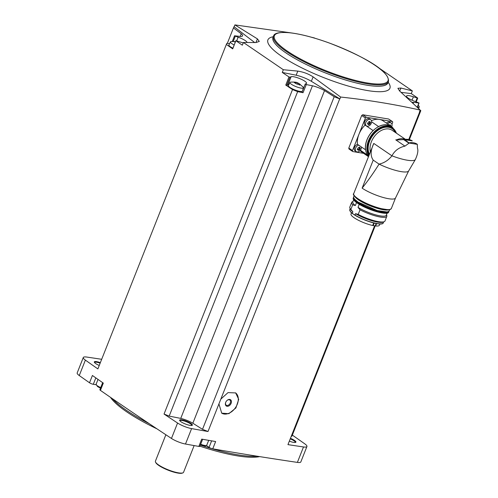 <?xml version="1.0" encoding="UTF-8"?>
<svg xmlns="http://www.w3.org/2000/svg" width="498" height="498" viewBox="0 0 498 498"><rect width="100%" height="100%" fill="white"/><g stroke="black" fill="none" stroke-linecap="round" stroke-linejoin="round"><path stroke-width="0.75" d="M391.951 124.214L392.629 122.489A0.946 0.66 124.3 0 0 392.293 121.524L366.41 117.273A0.946 0.66 124.3 0 0 365.389 118.02L361.691 115.499L348.793 148.074L348.942 148.964L352.64 151.492A0.946 0.66 124.3 0 0 352.833 151.566L363.621 153.334M361.691 115.499L362.718 114.752A2045.354 453.143 -158.4 0 0 388.596 119.003L392.486 121.599M374.589 225.812L287.95 444.633A2045.354 453.143 -158.4 0 0 303.494 446.961L297.387 462.393A2045.354 453.143 -158.4 0 1 212.746 448.835A2.839 0.629 -158.4 0 1 209.06 447.36L206.483 445.604M340.638 97.042L339.891 98.934L311.356 81.292L313.105 76.873L340.638 97.042C368.439 100.054 394.964 104.406 420.206 110.095L419.453 111.988A2045.354 453.143 -158.4 0 0 419.646 112.019L408.771 139.484M339.891 98.934A2045.354 453.143 -158.4 0 1 339.692 98.903L220.826 399.122L228.028 392.605L235.672 392.928L238.71 399.359L235.89 407.949L228.862 413.682L221.722 413.172L218.933 403.909L208.002 431.517A2045.354 453.143 -158.4 0 1 191.599 428.604A11.112 2.459 -158.4 0 1 177.568 423.02A2045.354 453.143 -158.4 0 1 164.041 414.056L292.507 89.584A2045.354 453.143 -158.4 0 1 285.759 85.077L288.983 76.935A2045.354 453.143 -158.4 0 1 282.266 72.434L296.173 75.217A13.707 3.038 -158.4 0 1 311.356 81.292M202.63 439.286L199.841 446.314A2.839 0.629 -158.4 0 1 198.833 446.413A2045.354 453.143 -158.4 0 1 185.493 444.035A11.112 2.459 -158.4 0 1 171.461 438.452A2045.354 453.143 -158.4 0 1 100.428 390.382A2.839 0.629 -158.4 0 1 99.868 389.697L102.663 382.645M212.746 448.835L215.634 441.552A2045.354 453.143 -158.4 0 1 201.715 439.124L198.833 446.413M374.645 225.818L287.95 444.633M419.646 112.019L408.821 139.496M218.933 403.909L220.826 399.122M292.507 89.584L297.648 91.632L303.045 92.703L306.27 84.56L312.445 85.787A11.348 2.515 -158.4 0 1 324.534 90.599L334.202 96.718L339.692 98.903M334.202 96.718L202.505 429.332L192.844 423.219A11.348 2.515 -158.4 0 0 180.749 418.401L169.183 416.104L164.041 414.056M208.002 431.517L202.505 429.332M306.27 84.56L305.237 84.019L306.183 83.645A8.51 1.886 -158.4 0 0 306.569 83.322A8.51 1.886 -158.4 0 0 300.275 78.815A8.51 1.886 -158.4 0 0 291.125 76.729L289.923 77.19L288.983 76.935M297.648 91.632L169.183 416.104M312.445 85.787L180.749 418.401M399.707 91.09L400.921 88.034L412.344 90.897L411.273 93.599A2045.354 453.143 -158.4 0 1 417.685 98.05L413.396 96.793A8.51 1.886 -158.4 0 0 406.524 96.052A8.51 1.886 -158.4 0 0 415.481 101.573L419.067 102.999L413.533 102.37L413.128 103.391M411.273 93.599L401.12 92.354M412.064 102.395A11.348 2.515 -158.4 0 1 413.533 102.37M375.175 225.905L292.351 435.109A2045.354 453.143 -158.4 0 1 304.851 443.899A11.112 2.459 -158.4 0 1 306.93 446.507L300.823 461.939A11.112 2.459 -158.4 0 1 297.387 462.393M95.834 377.882L93.3 384.288L96.027 384.736M93.3 384.288A2.839 0.629 -158.4 0 1 89.522 382.769A2045.354 453.143 -158.4 0 1 79.263 375.548A11.112 2.459 -158.4 0 1 77.184 372.94L83.291 357.508A11.112 2.459 -158.4 0 1 86.727 357.054A2045.354 453.143 -158.4 0 1 101.679 359.295M412.344 90.897L374.546 64.964M420.169 110.183A2045.354 453.143 -158.4 0 1 420.816 110.637L409.344 139.608M240.192 36.422L241.244 33.771L233.431 27.963L233.96 26.768A2045.354 453.143 -158.4 0 1 234.153 26.792L234.9 24.9L257.41 38.875L259.296 41.434L255.935 42.548L243.404 42.486L283.337 69.732L282.266 72.434M314.468 37.954L311.431 37.226M293.048 33.173L234.9 24.9M229.572 43.656L226.839 43.314L226.341 44.44A2045.354 453.143 -158.4 0 0 232.703 48.879L235.896 40.662L240.21 41.994A8.51 1.886 -158.4 0 0 243.254 42.859M226.341 44.44L97.876 368.912A2045.354 453.143 -158.4 0 1 85.376 360.116A11.112 2.459 -158.4 0 1 83.291 357.508M100.428 390.382L103.31 383.099A2045.354 453.143 -158.4 0 1 92.41 375.486L89.522 382.769M243.404 42.486L242.333 45.187A2045.354 453.143 -158.4 0 1 235.921 40.736M100.347 362.662A6.854 1.519 21.6 0 0 94.352 362.276A6.854 1.519 21.6 0 0 95.747 363.602A6.854 1.519 21.6 0 0 99.239 365.457M289.382 441.172A6.854 1.519 21.6 0 0 295.619 442.386A6.854 1.519 21.6 0 0 290.496 438.352M292.351 435.109L291.853 436.229L291.361 436.167M306.93 446.507A11.112 2.459 -158.4 0 1 303.494 446.961M181.06 421.806A6.854 1.519 21.6 0 0 187.18 424.657A6.854 1.519 21.6 0 0 192.079 425.398A6.854 1.519 21.6 0 0 186.557 421.208A6.854 1.519 21.6 0 0 179.666 420.48A6.854 1.519 21.6 0 0 181.06 421.806M295.252 442.473A6.381 1.413 21.6 0 0 295.302 442.386A6.381 1.413 21.6 0 0 290.284 438.881M100.142 363.185A6.381 1.413 21.6 0 0 94.583 362.488A6.381 1.413 21.6 0 0 94.558 362.594M191.705 425.485A6.381 1.413 21.6 0 0 191.761 425.398A6.381 1.413 21.6 0 0 186.345 421.731A6.381 1.413 21.6 0 0 179.896 420.698A6.381 1.413 21.6 0 0 179.871 420.798M241.244 33.771A11.348 2.515 -158.4 0 1 242.576 35.831A11.348 2.515 -158.4 0 1 240.073 36.41L234.539 35.781L238.125 37.207A8.51 1.886 -158.4 0 1 247.108 42.498M233.431 27.963L227.331 43.376M409.3 139.596L420.816 110.637M375.125 225.899L291.853 436.229M420.318 111.757L419.826 111.695M324.534 90.599L192.844 423.219M283.337 69.732L297.798 71.114C303.394 71.961 308.499 73.885 313.105 76.873M420.206 110.095L399.695 91.084L397.896 88.295L400.921 88.034M112.548 398.774A85.096 18.856 21.6 0 0 126.517 410.383A85.096 18.856 21.6 0 0 149.257 423.692M200.339 445.063A85.096 18.856 21.6 0 0 257.074 456.205M110.512 397.367A84.274 18.669 21.6 0 0 126.598 411.765A84.274 18.669 21.6 0 0 156.988 428.859M199.897 446.177A84.274 18.669 21.6 0 0 259.639 456.61M165.871 434.76L155.42 461.16A15.127 3.349 21.6 0 0 155.507 462.013A15.127 3.349 21.6 0 0 164.377 468.17A15.127 3.349 21.6 0 0 178.465 472.857A15.127 3.349 21.6 0 0 182.903 472.863A15.127 3.349 21.6 0 0 183.55 472.303L194.133 445.579M155.507 462.013L155.774 462.592A14.654 3.249 21.6 0 0 164.371 468.556A14.654 3.249 21.6 0 0 178.016 473.094A14.654 3.249 21.6 0 0 182.312 473.1L182.903 472.863M255.953 42.548L257.41 38.875M254.683 42.542L234.153 26.792M296.173 75.217L297.798 71.114M303.045 92.703L302.012 92.161L305.243 84.062M285.759 85.077L286.699 85.332L287.9 84.872A8.51 1.886 -158.4 0 1 288.803 84.741M302.379 91.246A7.563 1.675 -158.4 0 1 294.424 89.733A7.563 1.675 -158.4 0 1 288.41 85.513L289.948 82.456A7.258 1.606 21.6 0 0 291.461 84.299A7.258 1.606 21.6 0 0 298.756 87.573A7.258 1.606 21.6 0 0 303.444 87.797A7.258 1.606 21.6 0 0 303.245 87.181L298.937 83.471L297.642 82.873C296.87 82.176 294.499 81.933 290.521 82.139A7.258 1.606 21.6 0 0 289.948 82.456M232.902 48.225A7.563 1.675 -158.4 0 1 228.924 44.932L230.468 41.876A7.258 1.606 21.6 0 0 231.975 43.718A7.258 1.606 21.6 0 0 234.185 44.988M417.411 107.182A7.258 1.606 21.6 0 0 419.229 106.796A7.258 1.606 21.6 0 0 419.03 106.174L418.208 105.171M294.648 82.774L296.957 84.094L299.578 84.523L299.366 85.052M294.306 82.693L295.034 82.182L294.965 82.849M297.275 84.056L297.729 82.905L294.947 82.139M299.933 84.492L298.949 83.483L298.526 84.548L298.949 83.483M300.039 84.224L300.257 84.629L300.039 84.224M299.553 85.071L300.257 84.629M295.725 83.546L295.519 83.085M235.548 41.539L231.035 41.558A7.258 1.606 21.6 0 0 230.468 41.876M235.162 42.193L234.95 41.782L235.162 42.193M365.389 118.02L352.491 150.595A0.946 0.66 124.3 0 0 352.64 151.492M366.441 125.907L365.308 125.135A3.785 2.633 -55.7 0 1 364.959 121.033A3.785 2.633 -55.7 0 1 368.794 118.58A3.785 2.633 -55.7 0 1 369.566 118.885L370.705 119.663A3.785 2.633 -55.7 0 1 370.749 124.27A3.785 2.633 -55.7 0 1 366.441 125.907A3.785 2.633 -55.7 0 1 366.098 121.811A3.785 2.633 -55.7 0 1 369.933 119.358A3.785 2.633 -55.7 0 1 370.705 119.663M365.432 125.322A3.878 2.695 124.3 0 0 365.793 125.465M392.275 127.214A18.912 13.153 124.3 0 0 391.241 126.399L383.217 120.921A18.912 13.153 124.3 0 0 379.352 119.396A18.912 13.153 124.3 0 0 371.452 120.653M373.164 130.601A3.878 2.695 124.3 0 1 373.108 130.557L365.084 125.085A18.912 13.153 124.3 0 0 358.94 134.311A18.912 13.153 124.3 0 0 357.477 144.302L365.501 149.78A3.878 2.695 124.3 0 1 365.582 149.755A18.818 13.085 124.3 0 1 373.164 130.601A18.818 13.085 -55.7 0 1 378.567 126.654A3.878 2.695 124.3 0 0 378.573 126.567L371.614 121.817M386.367 123.074A3.785 2.633 -55.7 0 1 389.224 121.929A3.785 2.633 -55.7 0 1 390.002 122.234L391.142 123.012A3.785 2.633 -55.7 0 1 391.677 126.716M361.417 146.991A3.785 2.633 -55.7 0 1 359.737 150.938A3.785 2.633 -55.7 0 1 356.263 151.629L355.124 150.85A3.785 2.633 -55.7 0 1 354.501 147.364A3.785 2.633 -55.7 0 1 357.564 144.358M360.11 150.564A18.912 13.153 124.3 0 0 361.903 152.164L368.383 156.584M387.506 123.846A3.785 2.633 -55.7 0 1 390.364 122.707A3.785 2.633 -55.7 0 1 391.142 123.012M389.928 124.699L390.332 124.979L389.778 124.886M390.332 124.979L390.781 125.533L390.332 124.979M369.827 121.973L369.609 122.303A0.691 0.479 124.3 0 0 369.248 123.211L368.738 123.772L369.51 124.301L368.707 124.649L368.153 124.562L367.667 123.355L368.545 121.886L369.902 121.624L369.348 121.537L370.35 122.184L369.491 121.344M369.609 122.303L370.388 122.832L370.493 122.203M370.388 122.832L369.51 124.301M367.667 123.355L368.171 124.288M356.263 151.629A3.785 2.633 -55.7 0 1 355.634 148.136A3.785 2.633 -55.7 0 1 358.697 145.136M359.643 147.694L359.432 148.018A0.691 0.479 124.3 0 0 359.07 148.933L358.554 149.487L359.326 150.016L358.523 150.371L357.52 149.724L357.483 149.07L357.844 148.161L359.17 147.252L360.166 147.9L359.313 147.066M359.432 148.018L360.203 148.547L360.309 147.918M360.203 148.547L359.326 150.016M357.483 149.07L357.987 150.01M358.554 149.487A0.691 0.479 124.3 0 0 357.801 149.761M368.738 123.772A0.691 0.479 124.3 0 0 367.978 124.046M373.108 130.557A18.912 13.153 124.3 0 0 365.501 149.78M368.719 155.731A18.818 13.085 -55.7 0 1 379.968 127.613A18.818 13.085 -55.7 0 1 392.592 127.432L391.191 126.473A18.818 13.085 124.3 0 0 378.567 126.654M368.458 156.391A18.912 13.153 124.3 0 1 367.331 154.965A3.878 2.695 124.3 0 0 367.387 154.89A18.818 13.085 -55.7 0 1 365.582 149.755M367.387 154.89A18.818 13.085 124.3 0 0 368.495 156.297M391.335 208.538C387.033 213.044 367.306 205.027 358.025 199.144C353.985 195.951 352.547 194.114 353.711 193.635A20.231 4.482 21.6 0 0 357.95 198.696A20.231 4.482 21.6 0 0 378.119 207.766A20.231 4.482 21.6 0 0 391.335 208.538L395.512 197.999A20.231 4.482 -158.4 0 1 395.505 198.005A20.231 4.482 -158.4 0 1 382.259 197.208A20.231 4.482 -158.4 0 1 362.127 188.151C368.041 180.737 373.687 172.725 379.065 164.103A22.503 4.986 21.6 0 0 408.615 171.001A22.503 4.986 21.6 0 0 408.659 170.926L395.505 198.005M417.424 148.143L417.336 144.37L409.232 143.044L404.949 146.126C399.01 147.433 394.677 150.664 391.938 155.818L373.786 143.436C370.462 150.471 370.275 156.03 373.226 160.119L379.065 164.103C384.145 163.027 388.434 160.263 391.938 155.818A24.583 5.447 21.6 0 0 415.301 159.646L408.615 171.001M373.786 143.436L353.711 193.635M404.949 146.126L395.792 139.876A16.216 11.28 124.3 0 1 395.966 139.795L396.246 139.982A16.216 11.28 -55.7 0 1 405.185 139.359M417.473 148.18C418.395 150.62 417.666 154.442 415.301 159.646M396.246 139.982L403.679 139.614L408.945 143.206M403.579 139.633L404.532 139.577A18.818 13.085 -55.7 0 1 412.238 140.841L412.157 140.959M391.241 126.399A18.912 13.153 124.3 0 0 378.573 126.567M367.331 154.965L360.39 150.228M417.336 144.37L417.013 144.096L417.336 144.37M404.532 139.577L409.232 143.044M353.642 199.854L352.808 201.958A18.009 3.99 21.6 0 0 355.342 205.562L356.537 202.549M352.976 201.528L352.46 201.74A18.912 4.189 21.6 0 0 351.65 202.443A18.912 4.189 21.6 0 0 352.69 204.784L355.342 205.562M351.65 202.443L349.82 207.068A18.912 4.189 21.6 0 0 349.926 208.139A18.912 4.189 21.6 0 0 350.853 209.415L352.69 204.784M349.926 208.139L350.436 209.228A18.009 3.99 21.6 0 0 352.864 211.818L350.853 209.415M352.304 213.231L353.175 214.034C350.916 212.609 349.783 211.146 349.77 209.627A18.009 3.99 21.6 0 0 352.304 213.231L352.864 211.818M353.175 214.034L354.981 215.061L355.541 213.648A18.009 3.99 21.6 0 0 383.055 222.145L384.17 221.697A18.912 4.189 21.6 0 0 384.979 220.994L386.815 216.362A18.912 4.189 21.6 0 0 386.703 215.298L386.473 214.794M355.541 213.648L358.199 214.426A18.912 4.189 21.6 0 0 384.17 221.697M358.199 214.426L360.029 209.795A18.912 4.189 21.6 0 0 386.815 216.362M360.029 209.795L358.018 207.386A18.009 3.99 21.6 0 0 375.536 214.819A18.009 3.99 21.6 0 0 386.305 215.217L387.133 213.113M358.018 207.386L359.239 204.317M379.893 223.963L379.389 225.227A15.27 3.38 -158.4 0 1 375.648 225.974A4.725 1.046 -158.4 0 1 375.212 225.911L373.183 225.582A4.725 1.046 -158.4 0 1 372.703 225.488A15.27 3.38 -158.4 0 1 357.726 219.898A15.27 3.38 -158.4 0 1 350.997 213.984L351.495 212.721M235.498 392.81A12.294 8.547 -55.7 0 1 235.454 407.7A12.294 8.547 -55.7 0 1 221.61 413.091M229.771 399.427A3.785 2.633 -55.7 0 1 231.109 403.368A3.785 2.633 -55.7 0 1 226.945 406.262A3.785 2.633 -55.7 0 1 225.775 402.203A3.785 2.633 -55.7 0 1 226.845 400.635A3.785 2.633 -55.7 0 1 229.771 399.427M226.783 400.697A3.144 2.185 -55.7 0 1 229.161 399.745A3.144 2.185 -55.7 0 1 229.802 400A3.144 2.185 -55.7 0 1 229.839 403.828A3.144 2.185 -55.7 0 1 226.26 405.191A3.144 2.185 -55.7 0 1 225.812 402.123M191.599 428.604L185.493 444.035M85.376 360.116L79.263 375.548M177.568 423.02L171.461 438.452M417.206 107.244L418.874 103.036M273.284 36.74A65.624 14.535 21.6 0 0 281.656 56.286A65.624 14.535 21.6 0 0 356.811 88.327A65.624 14.535 21.6 0 0 388.166 82.226M272.848 37.711L273.004 37.456A61.777 13.689 21.6 0 0 285.939 52.9A61.777 13.689 21.6 0 0 347.529 80.589A61.777 13.689 21.6 0 0 387.886 82.942L387.824 83.234M286.475 51.549A61.777 13.689 21.6 0 0 348.065 79.238A61.777 13.689 21.6 0 0 388.421 81.591C389.971 70.473 360.708 55.178 329.57 43.114C314.493 37.643 301.533 34.219 290.689 32.856C279.895 31.847 274.18 32.93 273.539 36.105A61.777 13.689 21.6 0 0 286.475 51.549M287.19 51.026A61.117 13.539 21.6 0 0 384.643 83.291A61.117 13.539 21.6 0 0 321.814 40.425A61.117 13.539 21.6 0 0 287.19 51.026M211.631 440.861L209.06 447.36M200.657 444.26A6.144 1.363 21.6 0 0 206.757 445.212L208.687 440.344M200.451 444.789A5.391 1.195 21.6 0 0 205.805 445.542M97.658 386.585A5.391 1.195 21.6 0 0 100.503 388.085L97.502 386.523L96.095 384.269A6.144 1.363 21.6 0 0 97.384 385.807A6.144 1.363 21.6 0 0 100.714 387.556M412.039 100.21L413.396 96.793M415.718 101.654L417.137 98.062M287.9 84.872L291.125 76.729M286.699 85.332L289.923 77.19M236.706 40.799L238.125 37.207M233.263 41.346L235.286 36.242M234.819 42.106L234.95 41.782M295.688 83.241L296.042 82.351M352.491 150.595L348.793 148.074M392.293 121.524L388.596 119.003M366.41 117.273L362.718 114.752M359.07 148.933L359.842 149.462M369.248 123.211L370.026 123.741M362.127 188.151L373.226 160.119M370.35 151.616A16.216 11.28 -55.7 0 1 376.656 133.869A16.216 11.28 -55.7 0 1 392.194 130.308L405.428 139.334M369.367 154.1A17.542 12.201 -55.7 0 1 376.637 131.36A17.542 12.201 -55.7 0 1 395.25 132.393M368.999 155.034A18.345 12.755 -55.7 0 1 376.781 130.488A18.345 12.755 -55.7 0 1 396.333 133.134M403.847 139.577A18.669 12.985 -55.7 0 1 408.889 139.546M409.306 142.833A18.818 13.085 -55.7 0 1 417.013 144.096L417.038 144.115M358.118 199.181A19.758 4.376 21.6 0 0 376.233 207.548A19.758 4.376 21.6 0 0 390.152 209.397M363.814 202.493A19.055 4.221 21.6 0 0 377.907 208.077M355.043 196.741A19.055 4.221 21.6 0 0 358.46 199.692A19.055 4.221 21.6 0 0 388.241 209.888M354.856 196.548A18.862 4.177 21.6 0 0 358.529 199.885A18.862 4.177 21.6 0 0 388.515 209.87M353.661 197.662A18.862 4.177 21.6 0 0 357.682 202.026A18.862 4.177 21.6 0 0 375.785 210.274A18.862 4.177 21.6 0 0 388.621 211.501M353.561 197.264L353.487 197.413A19.055 4.221 21.6 0 0 357.477 202.176A19.055 4.221 21.6 0 0 376.469 210.716A19.055 4.221 21.6 0 0 388.913 211.445L388.963 211.283M388.645 212.129C387.905 216.057 366.366 209.502 357.234 203.041C354.203 200.987 352.858 199.343 353.213 198.104A19.055 4.221 21.6 0 0 357.203 202.867A19.055 4.221 21.6 0 0 376.202 211.401A19.055 4.221 21.6 0 0 388.645 212.129L388.913 211.445M353.381 199.293A18.862 4.177 21.6 0 0 357.271 203.06A18.862 4.177 21.6 0 0 374.309 210.965A18.862 4.177 21.6 0 0 387.705 212.883M354.439 214.868A17.822 3.947 21.6 0 0 382.371 223.608M349.932 210.76A17.822 3.947 21.6 0 0 352.628 213.623M354.981 215.061A18.009 3.99 21.6 0 0 372.498 222.488A18.009 3.99 21.6 0 0 383.267 222.892C382.551 226.546 362.774 220.608 353.922 214.545M372.703 225.488L373.705 222.955M373.183 225.582L374.179 223.073M375.648 225.974L376.594 223.583M375.212 225.911L376.171 223.502M387.886 82.942L388.421 81.591M273.004 37.456L273.539 36.105M206.757 445.212L205.195 445.978L200.445 444.807M96.095 384.269L98.019 379.414M417.336 107.369L419.067 102.999M416.241 101.835L417.71 98.125M302.012 92.161L305.237 84.019M232.323 41.384L234.539 35.781M232.672 48.804L235.896 40.662M419.229 106.796L418.681 108.645M303.444 87.797L302.566 90.761M359.126 147.34L359.905 147.869M357.234 149.375L357.844 149.792M369.304 121.618L370.082 122.153M367.418 123.66L368.028 124.077M389.741 124.973L390.519 125.502M392.592 127.432L396.682 133.371M403.822 139.583L412.238 140.841M388.72 209.857L375.031 207.622L358.492 199.872L354.713 196.393M389.859 209.658L388.801 211.395L387.052 211.967L377.266 210.579L357.919 202.014L354.52 199.107L353.605 197.463L354.022 195.471M353.213 198.104L353.487 197.413M349.77 209.627L350.162 208.643M383.267 222.892L383.653 221.903"/></g></svg>
